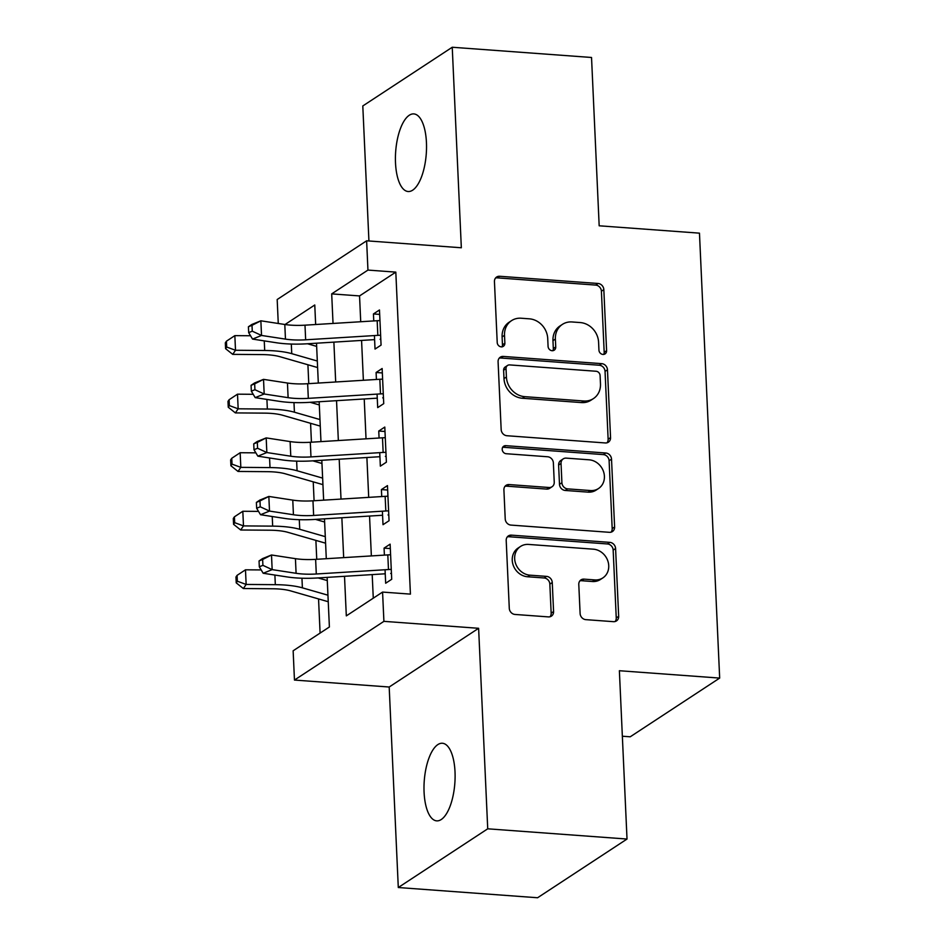 <?xml version="1.0" encoding="UTF-8"?>
<svg xmlns="http://www.w3.org/2000/svg" width="945" height="945" viewBox="0 0 945 945"><rect width="100%" height="100%" fill="white"/><g stroke="black" fill="none" stroke-linecap="round" stroke-linejoin="round"><path stroke-width="1.42" d="M602.957 354.434A4.182 3.674 56.7 0 0 606.595 350.701L603.831 289.642A5.965 5.245 56.7 0 0 598.102 283.488L499.657 276.271A5.965 5.245 56.7 0 0 496.645 277.027A5.965 5.245 56.7 0 0 494.448 281.61L497.224 342.669A4.182 3.674 56.7 0 0 504.878 343.224L504.512 335.333A19.101 16.797 56.7 0 1 511.54 320.65A19.101 16.797 56.7 0 1 521.179 318.229L529.389 318.831A19.101 16.797 56.7 0 1 547.722 338.499L548.076 346.402A4.182 3.674 56.7 0 0 555.743 346.969L555.376 339.066A19.101 16.797 56.7 0 1 562.405 324.383A19.101 16.797 56.7 0 1 572.044 321.962L580.254 322.564A19.101 16.797 56.7 0 1 598.587 342.232L598.941 350.134A4.182 3.674 56.7 0 0 602.957 354.434M603.666 354.422A4.182 3.674 56.7 0 0 604.186 352.284L601.41 291.225A5.965 5.245 56.7 0 0 595.681 285.083L497.235 277.854A5.965 5.245 56.7 0 0 495.558 278.007M501.949 346.957A4.182 3.674 56.7 0 0 502.457 344.819L502.102 336.916L504.512 335.333M552.813 350.689A4.182 3.674 56.7 0 0 553.321 348.551L552.967 340.649L555.376 339.066M455.017 771.911A38.91 15.344 -85.8 0 0 442.402 743.254A38.91 15.344 -85.8 0 0 424.081 792.217A38.91 15.344 -85.8 0 0 436.708 820.862A38.91 15.344 -85.8 0 0 455.017 771.911M426.443 142.553A38.91 15.344 -85.8 0 0 413.827 113.908A38.91 15.344 -85.8 0 0 395.506 162.871A38.91 15.344 -85.8 0 0 408.122 191.516A38.91 15.344 -85.8 0 0 426.443 142.553M580.112 613.494A5.965 5.245 56.7 0 0 585.841 619.648L613.459 621.668A5.965 5.245 56.7 0 0 616.471 620.912A5.965 5.245 56.7 0 0 618.668 616.329L615.585 548.525A5.965 5.245 56.7 0 0 609.856 542.371L511.41 535.142A5.965 5.245 56.7 0 0 508.398 535.898A5.965 5.245 56.7 0 0 506.201 540.493L509.284 608.297A5.965 5.245 56.7 0 0 515.013 614.451L548.372 616.896A5.965 5.245 56.7 0 0 551.384 616.14A5.965 5.245 56.7 0 0 553.581 611.557L552.258 582.533A5.965 5.245 56.7 0 0 546.529 576.379L529.991 575.174A15.959 14.045 56.7 0 1 515.509 563.267A15.959 14.045 56.7 0 1 520.53 546.446A15.959 14.045 56.7 0 1 528.598 544.426L593.401 549.187A15.959 14.045 56.7 0 1 607.883 561.082A15.959 14.045 56.7 0 1 602.863 577.903A15.959 14.045 56.7 0 1 594.795 579.923L583.998 579.131A5.965 5.245 56.7 0 0 580.986 579.887A5.965 5.245 56.7 0 0 578.789 584.482L580.112 613.494M627.019 839.042L537.587 897.75L398.294 887.52L487.726 828.812L627.019 839.042L619.377 670.726L719.677 678.085L699.465 233.155L599.177 225.796L591.535 57.48L452.242 47.25L461.337 247.767L366.625 240.81L367.948 270.081L395.813 272.125L410.425 594.121L382.571 592.078L383.906 621.349L294.462 680.057L293.139 650.786L329.392 626.984L327.135 577.383M487.726 828.812L478.619 628.295L383.906 621.349M605.343 442.957A5.965 5.245 56.7 0 0 608.356 442.201A5.965 5.245 56.7 0 0 610.553 437.618L607.47 369.802A5.965 5.245 56.7 0 0 601.741 363.66L503.295 356.43A5.965 5.245 56.7 0 0 500.283 357.186A5.965 5.245 56.7 0 0 498.086 361.77L501.169 429.585A5.965 5.245 56.7 0 0 506.898 435.728L605.343 442.957M611.521 459.164L614.604 526.967A5.965 5.245 56.7 0 1 612.407 531.562A5.965 5.245 56.7 0 1 609.395 532.318L510.95 525.089A5.965 5.245 56.7 0 1 505.221 518.935L503.909 489.923A5.965 5.245 56.7 0 1 506.095 485.328A5.965 5.245 56.7 0 1 509.119 484.572L549.033 487.502A5.965 5.245 56.7 0 0 552.057 486.746A5.965 5.245 56.7 0 0 554.242 482.163L553.368 462.908A5.965 5.245 56.7 0 0 547.639 456.766L506.071 453.706A4.182 3.674 56.7 0 1 505.717 445.662L605.792 453.009A5.965 5.245 56.7 0 1 611.521 459.164L609.112 460.747L612.183 528.562L614.604 526.967M452.242 47.25L362.797 105.958L368.928 240.975M374.421 335.569L375.035 349.071L381.071 345.102L379.477 309.972L373.44 313.941L373.759 320.934M377.079 394.112L377.693 407.614L383.729 403.645L382.134 368.515L376.098 372.484L376.417 379.477M379.736 452.655L380.351 466.157L386.387 462.188L384.792 427.069L378.756 431.026L379.075 438.019M382.394 511.198L383.008 524.699L389.056 520.73L387.462 485.612L381.414 489.581L381.733 496.562M395.813 272.125L359.549 295.927L360.718 321.737M361.569 340.424L363.376 380.28M364.227 398.967L366.034 438.823M366.884 457.51L368.704 497.365M369.542 516.053L371.361 555.92M372.2 574.595L373.275 598.173M385.052 569.74L385.666 583.242L391.714 579.273L390.12 544.155L384.072 548.124L384.391 555.105M307.916 364.758L308.767 383.658M310.574 423.301L311.425 442.201M313.232 481.844L314.083 500.744M315.89 540.386L316.74 559.286M318.548 598.941L320.095 633.091M622.353 736.226L630.232 736.793L719.677 678.085M478.619 628.295L389.186 687.015L398.294 887.52M389.186 687.015L294.462 680.057M278.267 323.485L277.18 299.518L366.625 240.81M344.512 576.308L346.319 615.88L382.571 592.078M367.948 270.081L331.695 293.883L333.03 323.45M333.88 342.125L335.688 381.993M336.538 400.668L338.345 440.535M339.196 459.223L341.015 499.078M341.854 517.765L343.673 557.621M315.654 324.525L314.768 304.987L285.024 324.513M326.297 558.696L324.478 518.829M323.639 500.153L321.82 460.286M320.969 441.61L319.162 401.743M318.311 383.068L316.504 343.2M359.549 295.927L331.695 293.883M373.44 313.941L379.677 314.401M376.098 372.484L382.335 372.944M378.756 431.026L384.993 431.487M381.414 489.581L387.663 490.03M384.072 548.124L390.32 548.572M562.405 324.383L559.983 325.966A19.101 16.797 56.7 0 0 552.967 340.649M511.54 320.65L509.119 322.233A19.101 16.797 56.7 0 0 502.102 336.916M607.021 442.803A5.965 5.245 56.7 0 0 608.131 439.201L605.048 371.385A5.965 5.245 56.7 0 0 599.319 365.242L500.874 358.013A5.965 5.245 56.7 0 0 499.196 358.179M600.099 375.567A4.182 3.674 56.7 0 0 596.082 371.255L509.674 364.912A4.182 3.674 56.7 0 0 506.036 368.656L506.414 376.984A19.101 16.797 56.7 0 0 524.747 396.664L583.809 400.999A19.101 16.797 56.7 0 0 593.46 398.577A19.101 16.797 56.7 0 0 600.477 383.894L600.099 375.567M507.571 365.443L505.15 367.038A4.182 3.674 56.7 0 0 503.614 370.239L506.036 368.656M593.46 398.577L591.038 400.16A19.101 16.797 56.7 0 1 581.399 402.582L522.325 398.247A19.101 16.797 56.7 0 1 503.992 378.579L503.614 370.239M611.072 532.153A5.965 5.245 56.7 0 0 612.183 528.562M552.057 486.746L549.636 488.341A5.965 5.245 56.7 0 1 546.623 489.097L506.697 486.167A5.965 5.245 56.7 0 0 505.02 486.321M609.112 460.747A5.965 5.245 56.7 0 0 603.382 454.604L503.295 447.257A4.182 3.674 56.7 0 0 502.575 447.268M590.471 490.549A15.959 14.045 56.7 0 0 598.528 488.518A15.959 14.045 56.7 0 0 603.56 471.709A15.959 14.045 56.7 0 0 589.066 459.802L566.232 458.124A5.965 5.245 56.7 0 0 563.22 458.892A5.965 5.245 56.7 0 0 561.035 463.475L561.909 482.73A5.965 5.245 56.7 0 0 567.638 488.872L590.471 490.549L588.05 492.132A15.959 14.045 56.7 0 0 596.106 490.112L598.528 488.518M563.22 458.892L560.81 460.475A5.965 5.245 56.7 0 0 558.613 465.058L561.035 463.475M588.05 492.132L565.216 490.455A5.965 5.245 56.7 0 1 559.487 484.312L558.613 465.058M602.863 577.903L600.441 579.486A15.959 14.045 56.7 0 1 592.385 581.518L581.577 580.714A5.965 5.245 56.7 0 0 579.899 580.88M520.53 546.446L518.108 548.041A15.959 14.045 56.7 0 0 513.088 564.85A15.959 14.045 56.7 0 0 527.57 576.757L529.991 575.174M550.049 616.742A5.965 5.245 56.7 0 0 551.159 613.14L549.848 584.116A5.965 5.245 56.7 0 0 544.119 577.974L527.57 576.757M615.136 621.515A5.965 5.245 56.7 0 0 616.246 617.912L613.163 550.108A5.965 5.245 56.7 0 0 607.434 543.954L508.989 536.736A5.965 5.245 56.7 0 0 507.311 536.89M317.614 367.558L279.933 356.702A30.394 8.08 177.4 0 0 261.895 354.588L232.718 354.363L225.595 348.681L226.705 347.051L226.446 341.192L225.323 342.834L225.595 348.681M226.446 341.192L234.844 335.629L250.555 335.758M234.844 335.629L235.506 350.264L264.695 350.489A45.596 12.131 -2.6 0 1 291.745 353.666L317.319 361.025M307.515 343.756L316.646 346.39M226.705 347.051L235.506 350.264L232.718 354.363M380.622 335.239A21.274 5.658 177.4 0 0 377.835 335.357L305.66 339.81A30.394 8.08 -2.6 0 1 285.461 339.113L261.529 335.451L252.539 339.09L276.472 342.763A45.596 12.131 177.4 0 0 306.771 343.803L374.598 339.621M379.961 320.603A21.274 5.658 177.4 0 0 377.173 320.721L304.987 325.174A30.394 8.08 -2.6 0 1 284.799 324.478L260.867 320.804L261.529 335.451L252.268 331.175L252.008 325.316L248.417 326.769L248.677 332.628L252.268 331.175M380.067 339.302L380.788 338.83M248.417 326.769L251.878 324.454L260.867 320.804L252.008 325.316M248.677 332.628L252.539 339.09M320.272 426.101L282.59 415.245A30.394 8.08 177.4 0 0 264.553 413.13L235.376 412.906L228.253 407.224L229.363 405.594L229.103 399.735L227.981 401.377L228.253 407.224M229.103 399.735L237.502 394.171L253.213 394.301M237.502 394.171L238.164 408.807L267.352 409.043A45.596 12.131 -2.6 0 1 294.415 412.209L319.977 419.568M310.173 402.298L319.304 404.933M229.363 405.594L238.164 408.807L235.376 412.906M322.93 484.643L285.248 473.788A30.394 8.08 177.4 0 0 267.211 471.673L238.034 471.449L230.911 465.767L232.033 464.137L231.761 458.278L230.639 459.92L230.911 465.767M231.761 458.278L240.16 452.726L255.871 452.844M240.16 452.726L240.821 467.362L270.01 467.586A45.596 12.131 -2.6 0 1 297.073 470.752L322.635 478.111M312.83 460.841L321.973 463.475M232.033 464.137L240.821 467.362L238.034 471.449M325.588 543.186L287.906 532.33A30.394 8.08 177.4 0 0 269.868 530.216L240.691 529.991L233.569 524.321L234.691 522.679L234.419 516.82L233.297 518.462L233.569 524.321M234.419 516.82L242.818 511.269L258.528 511.387M242.818 511.269L243.479 525.904L272.668 526.129A45.596 12.131 -2.6 0 1 299.73 529.294L325.293 536.654M315.488 519.384L324.631 522.018M234.691 522.679L243.479 525.904L240.691 529.991M328.246 601.729L290.564 590.873A30.394 8.08 177.4 0 0 272.526 588.77L243.349 588.534L236.226 582.864L237.349 581.222L237.077 575.363L235.955 577.005L236.226 582.864M237.077 575.363L245.476 569.811L261.186 569.929M245.476 569.811L246.149 584.447L275.326 584.671A45.596 12.131 -2.6 0 1 302.388 587.837L327.95 595.196M318.146 577.938L327.289 580.561M237.349 581.222L246.149 584.447L243.349 588.534M383.292 393.781A21.274 5.658 177.4 0 0 380.492 393.9L308.318 398.353A30.394 8.08 -2.6 0 1 288.119 397.668L264.187 393.994L255.209 397.632L279.129 401.306A45.596 12.131 177.4 0 0 309.428 402.346L377.268 398.164M382.619 379.146A21.274 5.658 177.4 0 0 379.831 379.264L307.657 383.717A30.394 8.08 -2.6 0 1 287.457 383.032L263.525 379.358L264.187 393.994L254.926 389.718L254.666 383.859L251.075 385.312L251.335 391.171L254.926 389.718M382.725 397.845L383.446 397.372M251.075 385.312L254.536 382.997L263.525 379.358L254.666 383.859M251.335 391.171L255.209 397.632M385.95 452.324A21.274 5.658 177.4 0 0 383.15 452.442L310.976 456.907A30.394 8.08 -2.6 0 1 290.776 456.211L266.844 452.537L257.867 456.175L281.787 459.849A45.596 12.131 177.4 0 0 312.086 460.888L379.925 456.707M385.276 437.689A21.274 5.658 177.4 0 0 382.489 437.807L310.314 442.272A30.394 8.08 -2.6 0 1 290.115 441.575L266.183 437.901L266.844 452.537L257.583 448.261L257.323 442.402L253.732 443.855L253.992 449.714L257.583 448.261M385.383 456.4L386.103 455.915M253.732 443.855L257.194 441.539L266.183 437.901L257.323 442.402M253.992 449.714L257.867 456.175M388.608 510.867A21.274 5.658 177.4 0 0 385.82 510.985L313.634 515.45A30.394 8.08 -2.6 0 1 293.434 514.753L269.502 511.08L260.525 514.718L284.445 518.392A45.596 12.131 177.4 0 0 314.744 519.431L382.583 515.249M387.934 496.231A21.274 5.658 177.4 0 0 385.147 496.349L312.972 500.815A30.394 8.08 -2.6 0 1 292.773 500.118L268.841 496.444L269.502 511.08L260.253 506.803L259.981 500.944L256.39 502.409L256.65 508.256L260.253 506.803M388.041 514.942L388.761 514.458M256.39 502.409L259.851 500.082L268.841 496.444L259.981 500.944M256.65 508.256L260.525 514.718M391.265 569.41A21.274 5.658 177.4 0 0 388.478 569.54L316.291 573.993A30.394 8.08 -2.6 0 1 296.092 573.296L272.16 569.622L263.183 573.261L287.103 576.934A45.596 12.131 177.4 0 0 317.402 577.974L385.241 573.792M390.592 554.774A21.274 5.658 177.4 0 0 387.804 554.904L315.63 559.357A30.394 8.08 -2.6 0 1 295.431 558.66L271.498 554.987L272.16 569.622L262.911 565.346L262.639 559.487L259.048 560.952L259.308 566.799L262.911 565.346M390.698 573.485L391.419 573.013M259.048 560.952L262.509 558.625L271.498 554.987L262.639 559.487M259.308 566.799L263.183 573.261M604.186 352.284L606.595 350.701M502.457 344.819L504.878 343.224M553.321 348.551L555.743 346.969M497.235 277.854L499.657 276.271M595.681 285.083L598.102 283.488M601.41 291.225L603.831 289.642M500.874 358.013L503.295 356.43M599.319 365.242L601.741 363.66M605.048 371.385L607.47 369.802M608.131 439.201L610.553 437.618M503.992 378.579L506.414 376.984M522.325 398.247L524.747 396.664M581.399 402.582L583.809 400.999M506.697 486.167L509.119 484.572M546.623 489.097L549.033 487.502M503.295 447.257L505.717 445.662M603.382 454.604L605.792 453.009M559.487 484.312L561.909 482.73M565.216 490.455L567.638 488.872M581.577 580.714L583.998 579.131M592.385 581.518L594.795 579.923M544.119 577.974L546.529 576.379M549.848 584.116L552.258 582.533M551.159 613.14L553.581 611.557M508.989 536.736L511.41 535.142M607.434 543.954L609.856 542.371M613.163 550.108L615.585 548.525M616.246 617.912L618.668 616.329M264.257 340.885L264.695 350.489M291.308 344.051L291.745 353.666M305.66 339.81L304.987 325.174M285.461 339.113L284.799 324.478M377.835 335.357L377.173 320.721M266.915 399.428L267.352 409.043M293.978 402.594L294.415 412.209M269.573 457.971L270.01 467.586M296.635 461.136L297.073 470.752M272.231 516.513L272.668 526.129M299.293 519.679L299.73 529.294M274.889 575.056L275.326 584.671M301.951 578.222L302.388 587.837M308.318 398.353L307.657 383.717M288.119 397.668L287.457 383.032M380.492 393.9L379.831 379.264M310.976 456.907L310.314 442.272M290.776 456.211L290.115 441.575M383.15 452.442L382.489 437.807M313.634 515.45L312.972 500.815M293.434 514.753L292.773 500.118M385.82 510.985L385.147 496.349M316.291 573.993L315.63 559.357M296.092 573.296L295.431 558.66M388.478 569.54L387.804 554.904"/></g></svg>
